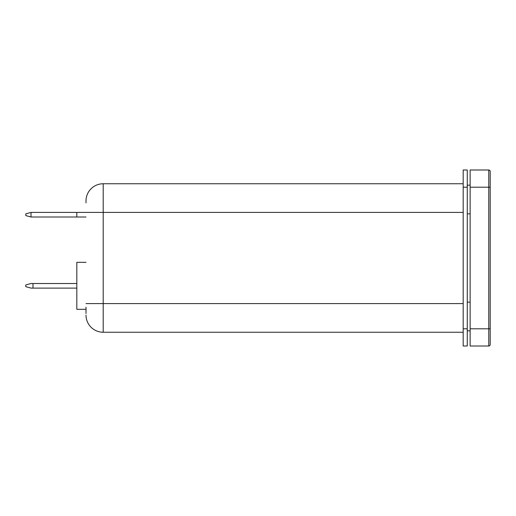 <?xml version="1.0" encoding="UTF-8"?>
<svg xmlns="http://www.w3.org/2000/svg" width="516" height="516" viewBox="0 0 516 516"><rect width="100%" height="100%" fill="white"/><g stroke="black" fill="none" stroke-linecap="round" stroke-linejoin="round"><path stroke-width="0.77" d="M85.998 311.69L85.998 309.316L76.826 309.316L76.826 262.302L76.826 309.316L86.024 309.316L85.998 313.509M85.998 201.175L85.998 202.885M467.264 346.004L463.187 346.004L467.264 346.004L467.264 328.808L463.187 328.808L463.187 346.004L463.187 328.808L467.264 328.808L467.264 187.192L463.187 187.192L463.187 328.808L463.187 187.192L467.264 187.192L467.264 169.996L463.187 169.996L463.187 187.192L463.187 169.996L467.264 169.996L467.264 346.004M463.187 183.754L103.2 183.754L103.2 212.418L463.187 212.418L103.2 212.418L103.2 183.754A17.202 17.202 0 0 0 85.998 200.956A17.202 17.202 0 0 1 103.2 183.754L463.187 183.754M463.187 303.582L103.2 303.582L103.2 212.418L85.998 212.418L103.2 212.418L103.2 332.246L463.187 332.246L103.2 332.246L103.2 303.582L85.998 303.582L463.187 303.582M470.134 346.004L470.134 169.996L488.768 169.996L470.134 169.996L470.134 187.192L488.768 187.192L488.768 169.996A1.432 1.432 0 0 1 490.2 171.428A1.432 1.432 0 0 0 488.768 169.996L488.768 187.192L470.134 187.192L470.134 328.808L488.768 328.808L488.768 187.192L490.2 187.192L490.2 171.428L490.2 187.192L488.768 187.192L488.768 328.808L470.134 328.808L470.134 346.004L488.768 346.004L488.768 328.808L490.2 328.808L490.2 187.192L490.2 328.808L488.768 328.808L488.768 346.004L470.134 346.004M467.264 185.186L470.134 185.186L467.264 185.186M467.264 213.856L470.134 213.856L467.264 213.856M467.264 302.144L470.134 302.144L467.264 302.144M467.264 330.814L470.134 330.814L467.264 330.814M490.2 344.572L490.2 328.808L490.2 344.572A1.432 1.432 0 0 1 488.768 346.004A1.432 1.432 0 0 0 490.2 344.572M85.998 307.162L86.024 309.316L85.998 307.162M85.998 315.044A17.202 17.202 0 0 0 103.2 332.246A17.202 17.202 0 0 1 85.998 315.044M85.998 262.302L76.826 262.302L85.998 262.302M76.826 217.004L85.998 217.004L76.826 217.004L76.826 212.418L85.998 212.418L31.05 212.418L76.826 212.418L76.826 217.004L31.05 217.004L76.826 217.004M25.8 215.598L25.8 213.83L31.05 212.418L25.8 213.83L25.8 215.598L31.018 216.997L31.018 212.431L31.018 216.997L25.8 215.598M31.05 288.102L76.826 288.102L32.985 288.102L32.985 283.516L76.826 283.516L31.05 283.516L25.8 284.922L31.05 283.516L32.985 283.516L32.985 288.102L31.05 288.102L25.8 286.69L25.8 284.922L25.8 286.69L31.05 288.102"/></g></svg>
